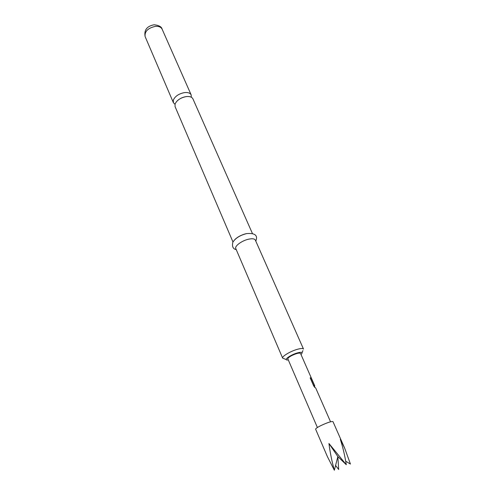 <?xml version="1.0" encoding="UTF-8"?>
<svg xmlns="http://www.w3.org/2000/svg" width="495" height="495" viewBox="0 0 495 495"><rect width="100%" height="100%" fill="white"/><g stroke="black" fill="none" stroke-linecap="round" stroke-linejoin="round"><path stroke-width="0.74" d="M191.305 97.224L191.175 94.91C190.191 93.023 187.964 92.256 184.487 92.602C178.887 93.691 175.18 96.166 173.361 100.021L173.374 102.644L174.976 104.321M330.542 421.796L315.742 388.086L313.743 386.063L310.148 377.852L311.039 377.877L314.783 385.921L314.368 386.706M314.789 385.914L309.35 373.527M309.344 373.521L303.887 361.096M303.887 361.084L300.508 353.393C299.308 352.65 296.356 353.399 291.654 355.639C289 357.081 287.731 358.163 287.855 358.894L317.394 427.513M344.687 448.21L332.98 421.641C331.594 421.196 327.653 422.47 321.144 425.465C317.443 427.309 315.606 428.552 315.618 429.19L327.387 456.607L334.36 470.25L337.85 456.582L328.952 443.501L346.271 464.7C344.836 455.561 342.849 447.103 340.312 439.325L344.687 448.21L350.435 464.044L345.702 461.235M232.966 241.968L175.075 106.623L175.069 104.012C176.907 100.169 180.626 97.701 186.238 96.593C189.715 96.234 191.949 96.995 192.926 98.864L252.425 233.51M300.972 354.451L301.634 353.82C302.853 352.118 301.362 351.84 297.155 352.978C290.404 354.921 283.27 360.113 287.403 360.007L288.313 359.958M297 349.414C300.781 348.325 302.946 348.22 303.503 349.08L255.333 240.081C254.572 238.732 252.363 238.429 248.7 239.172C241.987 240.545 234.395 246.12 235.793 248.577L282.657 358.145C281.618 356.579 290.058 351.413 297 349.414M286.265 359.556L282.657 358.145M234.89 239.524C237.779 236.777 241.572 234.816 246.281 233.64M335.591 465.43L338.685 469.507L337.85 456.582L346.271 464.7M334.36 470.25C331.867 461.297 330.066 452.381 328.952 443.501M310.278 378.149L313.811 385.89L314.523 385.729M313.811 385.89L314.424 385.586M310.427 378.18L311.039 377.877M313.904 386.032L314.665 387.381M155.461 26.346C158.839 26.155 161.067 27.101 162.131 29.186C161.648 26.81 158.988 25.338 154.143 24.769C146.922 26.136 143.915 30.071 145.122 36.581C144.503 31.445 147.949 28.036 155.461 26.346M191.175 94.91L162.131 29.186M302.08 352.681L302.903 350.584M255.797 241.127C258.093 235.41 255.055 232.898 246.677 233.597C240.137 235.218 235.521 238.089 232.842 242.21C231.87 246.51 233.009 248.979 236.245 249.629M177.371 100.72C180.137 98.264 183.36 96.859 187.042 96.513M173.374 102.644L145.122 36.581"/></g></svg>
